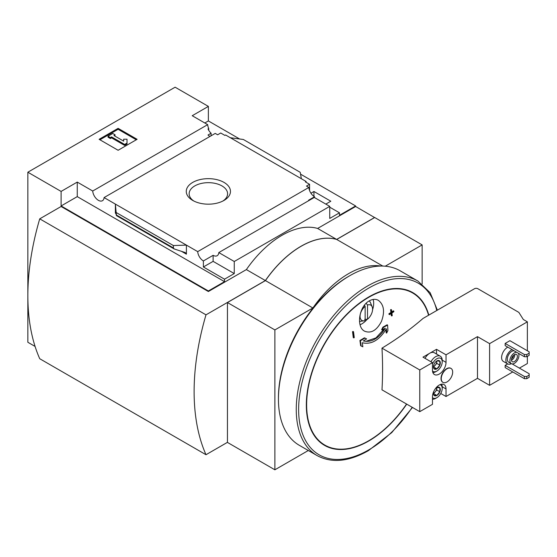 <?xml version="1.0" encoding="UTF-8"?>
<svg xmlns="http://www.w3.org/2000/svg" width="557" height="557" viewBox="0 0 557 557"><rect width="100%" height="100%" fill="white"/><g stroke="black" fill="none" stroke-linecap="round" stroke-linejoin="round"><path stroke-width="0.84" d="M210.031 136.402A8.063 4.658 60 0 1 208.012 135.017L211.103 133.234A8.063 4.658 60 0 1 208.012 128.952L208.729 128.542L208.729 130.303M211.103 133.234L211.103 135.79M208.729 128.542A8.063 4.658 60 0 1 207.677 124.643L192.221 115.717L208.374 106.394L175.114 87.198L27.85 172.217L61.103 191.42L77.256 182.09L92.713 191.016A8.063 4.658 -120 0 0 96.438 198.8A8.063 4.658 -120 0 0 102.425 200.729A8.063 4.658 -120 0 0 104.075 197.575L215.239 133.401L217.634 134.78L220.718 132.998L224.882 135.4L225.592 134.989L230.34 137.732L243.353 139.487L300.223 172.315L301.365 178.734L230.34 137.732M310.952 193.216L313.953 191.49L313.953 196.391M313.953 191.49L330.816 201.223L325.824 204.106M309.56 190.494L309.56 184.29L305.403 181.888L306.113 181.478L306.113 182.299M309.56 184.29L306.468 186.073L308.863 187.451A8.063 4.658 60 0 0 314.545 196.767L314.545 197.589M306.113 181.478L301.365 178.734M329.744 207.19L339.485 212.809L339.485 215.28L355.638 205.958L355.638 206.501L374.638 217.557M223.998 182.397A22.099 12.755 180 0 1 223.998 200.436A22.099 12.755 180 0 1 192.743 200.436A22.099 12.755 180 0 1 192.743 182.397A22.099 12.755 180 0 1 223.998 182.397M104.075 197.575L197.7 251.632L308.863 187.451M208.374 106.394L208.374 120.932L239.635 138.985M300.55 174.153L355.638 205.958M208.374 120.932L204.809 122.986M309.079 200.443A8.063 4.658 60 0 1 308.606 200.193L314.545 196.767M197.7 251.632A8.063 4.658 -120 0 0 203.382 260.948L213.122 255.322A8.063 4.658 -120 0 0 217.153 255.726A8.063 4.658 -120 0 0 218.804 252.572L314.287 197.443L329.744 206.368L329.744 218.435L339.485 212.809M92.713 191.016L207.677 124.643M439.842 361.201A4.846 2.799 -60 0 1 439.842 365.162L439.842 361.201L436.869 360.936A4.846 2.799 -60 0 1 439.842 361.201M433.903 368.588L436.869 368.852A4.846 2.799 -60 0 1 433.903 368.588A4.846 2.799 -60 0 1 433.443 366.875A4.846 2.799 -60 0 1 433.903 364.626A4.846 2.799 -60 0 1 436.869 360.936M439.842 365.162A4.846 2.799 -60 0 1 436.869 368.852L439.842 365.162L436.751 363.38L436.751 361.006M439.842 387.804A4.846 2.799 -60 0 1 439.842 391.766L439.842 387.804L436.869 387.54A4.846 2.799 -60 0 1 439.842 387.804M433.903 395.192L436.869 395.456A4.846 2.799 -60 0 1 433.903 395.192A4.846 2.799 -60 0 1 433.443 393.479A4.846 2.799 -60 0 1 433.903 391.237A4.846 2.799 -60 0 1 434.119 390.722M434.822 389.503A4.846 2.799 -60 0 1 436.869 387.54M439.842 391.766A4.846 2.799 -60 0 1 436.869 395.456L439.842 391.766L436.751 389.984L436.751 387.609M509.913 340.689L505.157 343.432L505.157 345.625L524.402 356.738L526.776 356.738L529.15 355.366L529.15 351.801L509.913 340.689M512.05 349.608A8.397 4.846 120 0 0 511.813 349.74A8.397 4.846 120 0 0 506.327 357.141A8.397 4.846 120 0 0 507.615 363.874L503.333 361.402A8.397 4.846 -60 0 1 502.052 354.677A8.397 4.846 -60 0 1 507.538 347.276A8.397 4.846 -60 0 1 507.775 347.136M436.514 354.022L436.514 349.33L446.018 354.816L477.488 336.644L489.603 343.641L489.603 385.326L512.76 371.958M519.409 368.121L527.368 363.526L527.368 356.389M489.603 343.641L527.368 321.835L527.368 350.771M507.692 363.916L505.157 365.378L505.157 367.571L524.402 378.676L526.776 378.676L529.15 377.305L529.15 373.74L512.141 363.923M367.516 319.189A8.849 5.11 120 0 0 372.173 306.83A8.849 5.11 120 0 0 367.516 305.006L367.516 319.189L364.661 319.474M359.502 321.438A11.76 6.788 120 0 0 359.794 321.403L364.09 320.818A8.849 5.11 120 0 0 365.134 320.56L365.134 306.378A8.849 5.11 120 0 0 360.094 315.756A8.849 5.11 120 0 0 364.09 320.818M364.355 305.396L365.134 306.378M366.172 303.314L367.516 305.006M372.173 306.83L370.53 302.82A11.76 6.788 120 0 0 369.187 300.926M381.977 348.146L419.769 369.966L419.769 411.658L381.977 389.837A379.463 219.089 60 0 0 381.977 348.146A378.725 218.65 0 0 0 423.048 318.43L474.522 288.714A2.353 1.358 0 0 1 477.843 288.714L518.846 312.386L523.329 319.502L527.368 321.835M386.635 333.086A379.143 309.184 -55 0 0 387.909 330.531A379.213 229.602 -117.5 0 0 387.595 325.065L387.122 324.787A376.428 206.201 -177.6 0 1 382.917 327.147A378.621 308.752 125 0 1 381.642 329.695L382.116 329.974A376.685 206.341 2.4 0 0 385.284 328.226C378.781 338.517 371.442 342.757 363.268 340.933A376.685 228.064 -2.5 0 0 366.624 338.921L366.144 338.642A378.621 15.436 -151.7 0 1 364.431 337.82A376.428 227.91 177.5 0 1 359.913 340.501A379.213 207.726 57.6 0 1 360.664 345.716L361.138 345.988A379.143 15.457 28.3 0 0 362.851 346.816A379.296 207.775 -122.4 0 0 362.287 342.729C371.275 344.867 379.317 340.223 386.412 328.804A379.296 229.651 62.5 0 1 386.635 333.086L386.154 332.808A379.296 229.651 62.5 0 0 385.994 329.528M384.33 328.755L375.961 337.904L366.304 341.197M393.806 311.091A375.056 216.534 180 0 1 391.829 312.421A378.607 218.588 -120 0 0 391.487 309.755A374.569 216.255 180 0 1 391.049 310.054A378.656 218.616 60 0 1 391.39 312.714A375.056 216.534 180 0 1 389.392 314.037A378.851 218.734 60 0 1 389.468 314.621A375.16 216.596 0 0 0 391.46 313.306A378.656 218.616 60 0 1 391.787 315.965A375.613 216.861 0 0 0 392.225 315.666A378.607 218.588 -120 0 0 391.905 313.013A375.16 216.596 0 0 0 393.876 311.683A378.377 218.455 -120 0 0 393.806 311.091L393.326 310.82A375.056 216.534 180 0 1 391.759 311.878M391.056 313.577A378.656 218.616 60 0 1 391.306 315.687L391.787 315.965M391.487 309.755L391.014 309.483A374.569 216.255 180 0 1 390.568 309.776A378.656 218.616 60 0 1 390.917 312.442A375.056 216.534 180 0 1 388.918 313.758A378.851 218.734 60 0 1 388.995 314.35L389.468 314.621M353.041 331.443A374.569 216.255 180 0 1 352.532 331.7A378.607 218.588 60 0 1 353.27 337.612L353.744 337.883A375.613 216.861 0 0 0 354.252 337.633A378.656 218.616 -120 0 0 353.514 331.721L353.041 331.443M381.461 321.389C376.685 330.468 371.073 333.734 364.619 331.192C355.881 326.987 359.021 306.176 369.361 300.822C372.633 299.032 375.641 298.879 378.391 300.355C383.975 304.714 384.998 311.725 381.461 321.389M27.85 172.217L27.85 342.27L35.077 346.44M208.374 291.527L61.103 206.501L39.728 218.845L205.993 314.837L265.376 280.554L246.375 269.588L208.374 291.527L208.374 290.977L224.52 281.654L224.52 279.182L234.26 273.564L234.26 261.498L329.744 206.368M61.103 191.42L61.103 205.958L208.374 290.977M218.804 252.572L234.26 261.498M246.375 269.588A83.982 48.487 -60 0 1 317.629 228.447L336.637 239.413L374.638 217.474M355.638 206.501L317.629 228.447M224.52 279.182L203.382 266.977L203.382 260.948M174.146 248.937L173.387 247.928L173.387 245.546L186.4 245.108L186.4 254.159L185.182 252.544L174.146 248.937L116.448 215.629L115.376 204.106L115.376 213.157L115.584 212.53L116.448 215.629M77.256 182.09L77.256 196.628L61.103 205.958M224.52 281.654L77.256 196.628M173.387 245.546L116.517 212.711M118.112 128.34L137.113 139.306L118.112 150.279L99.111 139.306L118.112 128.34L118.112 129.294L99.94 139.786M387.595 325.065A376.428 206.201 -177.6 0 1 383.397 327.425L382.917 327.147M383.397 327.425A378.621 308.752 125 0 1 382.116 329.974M366.624 338.921A378.621 15.436 -151.7 0 1 364.912 338.092L364.431 337.82M364.912 338.092A376.428 227.91 177.5 0 1 360.386 340.773L359.913 340.501M360.386 340.773A379.213 207.726 57.6 0 1 361.138 345.988M391.049 310.054L390.568 309.776M391.39 312.714L390.917 312.442M389.392 314.037L388.918 313.758M353.514 331.721A374.569 216.255 180 0 1 353.006 331.972L352.532 331.7M353.006 331.972A378.607 218.588 60 0 1 353.744 337.883M336.637 239.413A83.982 48.487 120 0 0 265.376 280.554M227.444 442.335L205.993 454.721L39.728 358.722A226.824 130.958 120 0 1 39.728 218.845M205.993 314.837A226.824 130.958 120 0 0 205.993 454.721M422.143 283.938L422.143 244.899L385.249 266.204M382.784 266.058L336.707 239.454L374.708 217.515L422.143 244.899M380.647 266.051A83.982 48.487 120 0 0 312.881 307.986L274.88 329.925L227.444 302.542L265.445 280.596L312.881 307.986M336.707 239.454A83.982 48.487 120 0 0 265.445 280.596M227.444 302.542L227.444 442.418L274.88 469.802L308.306 450.502M274.88 469.802L274.88 329.925M317.128 455.598L299.311 445.315A100.775 58.186 -60 0 1 278.437 399.181L278.437 397.809A99.097 57.211 -60 0 1 348.508 276.439L349.699 275.757A100.775 58.186 -60 0 1 400.086 270.765L417.903 281.048A100.775 58.186 -60 0 0 317.128 339.234A100.775 58.186 -60 0 0 317.128 455.598C331.638 463.396 348.717 461.76 368.351 450.69L391.752 432.608L412.486 407.452M193.829 201.028A19.223 11.098 180 0 1 189.15 193.766A19.223 11.098 180 0 1 201.014 183.511A19.223 11.098 180 0 1 221.965 185.92A19.223 11.098 180 0 1 227.59 193.766A19.223 11.098 180 0 1 222.911 201.028M278.437 399.181A100.775 58.186 -60 0 1 349.699 275.757M136.284 139.786L118.112 129.294M111.581 136.911L110.39 137.593L108.016 136.221L112.765 133.478L115.139 134.85L113.955 135.539L123.661 141.137L123.661 139.201L127.017 139.201L127.017 144.04L124.643 145.412L124.643 144.451L111.581 136.911L111.581 137.864L124.643 145.412M127.017 143.079L124.643 144.451M110.39 137.593L110.39 138.554L111.581 137.864M108.016 136.221L108.016 137.182L110.39 138.554M115.139 134.85L114.784 136.012M123.661 140.162L123.661 141.137M213.122 255.322L213.122 261.358L203.382 266.977M234.26 273.564L213.122 261.358M360.08 324.745A16.794 9.699 120 0 0 367.265 319.217M372.556 309.81A16.794 9.699 120 0 0 373.12 299.464M364.661 305.006L364.661 305.779M442.815 382.297A8.063 4.658 -60 0 1 442.697 382.227A8.063 4.658 -60 0 1 441.026 378.537A8.063 4.658 -60 0 1 444.549 370.426A8.063 4.658 -60 0 1 450.759 368.268A8.063 4.658 -60 0 1 450.878 368.337M446.018 354.816L446.018 362.356A9.573 5.528 -60 0 1 441.833 371.992A9.573 5.528 -60 0 1 434.46 374.555A9.573 5.528 -60 0 1 432.476 370.175L432.476 362.635L419.769 369.966M419.769 411.658L432.476 404.319L432.476 396.779A9.573 5.528 -60 0 1 436.653 387.143A9.573 5.528 -60 0 1 444.033 384.581A9.573 5.528 -60 0 1 446.018 388.96L446.018 396.507L477.488 378.335L489.603 385.326M477.488 336.644L477.488 378.335M436.514 349.33L422.979 357.148L432.476 362.635M440.768 393.472L446.018 396.507M441.262 378.676A8.063 4.658 120 0 0 442.933 382.367A8.063 4.658 120 0 0 450.996 377.716A8.063 4.658 120 0 0 450.996 368.407A8.063 4.658 120 0 0 444.785 370.565A8.063 4.658 120 0 0 441.262 378.676M430.944 361.751A9.239 5.333 -60 0 1 440.302 356.208L434.363 352.783A9.239 5.333 120 0 0 429.746 353.235A9.239 5.333 120 0 0 425.012 358.318M507.615 363.874A8.397 4.846 120 0 0 511.354 363.7M514.09 350.785A6.385 3.683 120 0 0 511.813 351.39A6.385 3.683 120 0 0 507.643 357.009A6.385 3.683 120 0 0 508.618 362.127L511.235 363.637A6.385 3.683 120 0 0 517.181 360.637A6.385 3.683 120 0 0 518.316 353.222M516.708 352.296A6.385 3.683 120 0 0 514.424 352.894A6.385 3.683 120 0 0 510.254 358.52A6.385 3.683 120 0 0 511.235 363.637M514.424 354.677A4.198 2.423 120 0 0 511.681 358.381A4.198 2.423 120 0 0 512.322 361.744A4.198 2.423 120 0 0 516.52 359.321A4.198 2.423 120 0 0 516.52 354.468A4.198 2.423 120 0 0 514.424 354.677M511.57 358.799A3.384 1.95 120 0 0 513.596 355.289M511.472 360.198A4.198 2.423 120 0 0 514.759 354.503M505.157 343.432L524.402 354.544L524.402 356.738M524.402 354.544L526.776 354.544L526.776 356.738M526.776 354.544L529.15 353.173M505.157 365.378L524.402 376.483L524.402 378.676M524.402 376.483L526.776 376.483L526.776 378.676M526.776 376.483L529.15 375.112M439.967 384.685A7.561 4.365 -60 0 1 442.216 388.417A7.561 4.365 -60 0 1 436.869 397.67A7.561 4.365 -60 0 1 432.476 397.552M435.685 398.359L436.869 397.67L435.685 398.359A9.239 5.333 -60 0 1 432.476 399.237M441.59 384.184A9.239 5.333 -60 0 1 442.216 387.045L442.216 388.417M432.476 363.916A7.561 4.365 -60 0 1 438.463 358.081A7.561 4.365 -60 0 1 442.216 361.806A7.561 4.365 -60 0 1 436.869 371.066A7.561 4.365 -60 0 1 432.517 370.983M435.685 371.749L436.869 371.066L435.685 371.749A9.239 5.333 -60 0 1 432.893 372.64M440.302 356.208A9.239 5.333 -60 0 1 442.216 360.435L442.216 361.806M436.73 387.623A4.198 2.423 -60 0 1 436.751 387.999A4.198 2.423 -60 0 1 435.268 391.829L436.751 389.984M433.499 393.653L435.268 391.829A4.198 2.423 -60 0 1 433.457 393.312M436.869 395.456L433.785 393.674M436.73 361.02A4.198 2.423 -60 0 1 436.751 361.396A4.198 2.423 -60 0 1 435.268 365.225L436.751 363.38M433.499 367.049L435.268 365.225A4.198 2.423 -60 0 1 433.457 366.708M436.869 368.852L433.785 367.07M406.568 404.041A87.818 50.701 -60 0 1 368.734 440.733A87.818 50.701 -60 0 1 306.635 404.876A87.818 50.701 -60 0 1 360.323 302.841A87.818 50.701 -60 0 1 428.556 315.255M186.4 254.159L181.317 251.221M115.821 213.408L115.376 213.157M173.387 247.928L116.517 215.093M406.735 404.131A88.208 50.924 -60 0 1 368.699 441.033A88.208 50.924 -60 0 1 306.58 411.344A88.208 50.924 -60 0 1 357.538 304.595A88.208 50.924 -60 0 1 428.813 315.102M412.222 407.299A99.097 57.211 -60 0 1 368.699 449.917A99.097 57.211 -60 0 1 298.851 415.787A99.097 57.211 -60 0 1 357.559 295.565A99.097 57.211 -60 0 1 436.772 310.514M442.209 386.767L446.018 388.96M442.209 360.163L446.018 362.356M437.384 310.158L430.143 292.704L417.903 281.048"/></g></svg>
